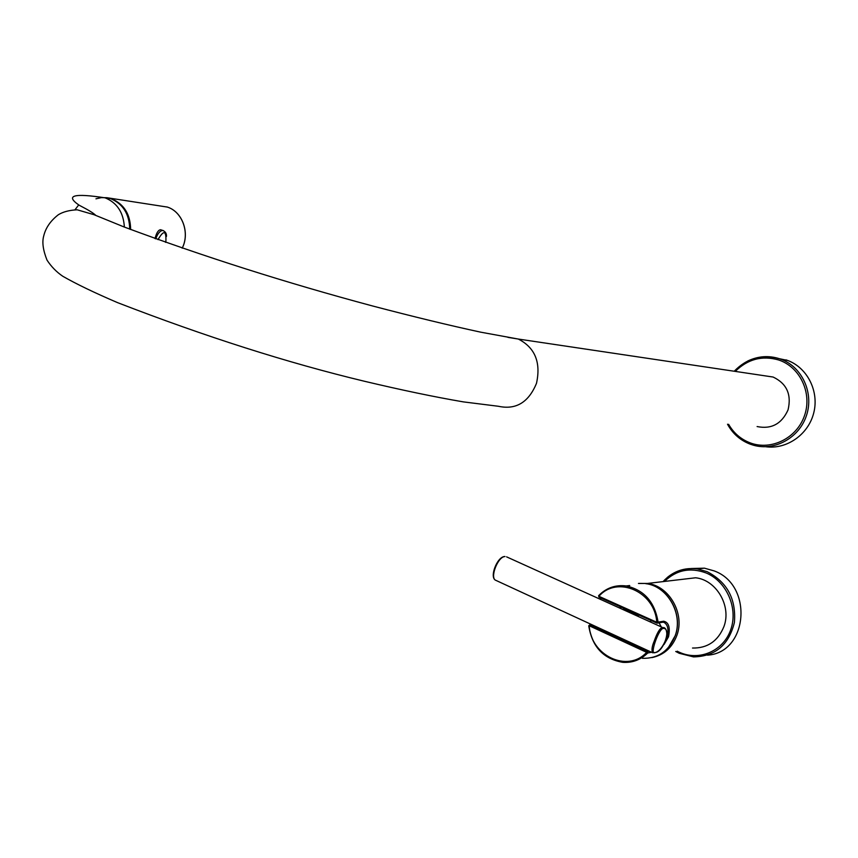 <?xml version="1.0" encoding="UTF-8"?>
<svg xmlns="http://www.w3.org/2000/svg" width="858" height="858" viewBox="0 0 858 858"><rect width="100%" height="100%" fill="white"/><g stroke="black" fill="none" stroke-linecap="round" stroke-linejoin="round"><path stroke-width="1.29" d="M650.836 621.771L650.718 620.355M590.615 624.109L588.738 625.772L589.939 624.817L614.95 636.368L614.124 634.974M619.637 607.732L621.61 607.303M660.992 626.34L659.073 622.844M656.874 623.09L656.767 622.254L598.916 596.299C617.02 575.192 654.965 591.452 656.767 622.254L658.086 622.136L656.874 623.09M624.892 608.719L624.088 607.603M600.654 599.184L600.514 597.812M651.533 652.252L647.704 653.013L646.653 652.359C627.488 673.283 590.626 655.458 589.242 625.761L614.221 637.322L614.95 636.368L647.372 651.372L647.704 653.013C640.669 659.845 632.389 662.955 622.833 662.344C603.442 658.965 592.074 646.782 588.738 625.772L590.98 624.281M664.092 644.433L668.521 636.808C670.388 627.466 668.747 622.264 663.62 621.213L658.086 622.136C654.793 602.048 644.165 589.982 626.19 585.95C615.411 584.695 606.22 587.934 598.605 595.677L598.981 597.125L624.088 608.397M648.959 651.061L646.653 652.359L614.221 637.322M666.677 638.03L667.267 636.507C668.843 629.118 667.696 624.399 663.835 622.329L663.073 622.189M629.708 585.542L626.19 585.95C615.508 584.663 606.359 587.859 598.745 595.538L598.981 597.125L624.152 608.44M692.513 648.037C707.518 648.294 717.996 641.119 723.948 626.522C731.713 605.973 716.312 579.922 695.602 577.777L680.265 579.59M667.342 577.423C676.04 570.302 686.046 567.47 697.35 568.929L704.407 568.168L714.092 570.881C753.506 584.974 748.144 652.691 707.485 655.158M704.407 568.168L691.216 568.522M636.722 615.411L623.144 609.309M495.935 580.383C488.899 577.992 497.136 556.402 504.826 556.499L505.008 556.552C497.79 556.445 489.425 578.442 495.935 580.383L652.659 652.766C651.426 650.278 651.951 646.396 654.214 641.13C657.11 632.839 659.834 628.26 662.397 627.413L506.574 556.853M663.009 628.421C671.953 627.316 663.406 652.734 654.869 652.541C649.474 655.63 658.172 629.718 663.009 628.421L662.397 627.413M161.433 230.019L160.607 229.74C158.322 229.923 156.467 232.872 155.03 238.578M130.008 229.258C130.137 219.219 126.834 210.961 120.12 204.515M102.07 197.404L110.628 198.659C123.026 203.893 129.386 214.06 129.719 229.15M757.11 426.555C771.428 429.45 781.735 423.884 788.052 409.867C791.698 394.476 786.722 383.537 773.112 377.037L764.167 375.707M785.949 359.856L787.623 360.446C807.442 367.771 819.347 391.441 813.706 413.041C808.268 434.684 786.582 449.646 765.819 446.739M632.668 613.588L634.984 613.277M626.737 609.577L624.399 609.877M615.036 637.73L617.385 636.475M656.713 623.015L624.967 608.783L624.924 607.947M598.895 597.061L598.605 595.72M675.353 635.392C683.386 613.674 667.503 586.003 645.688 583.655C667.299 585.982 683.354 613.727 675.235 635.563C669.004 651.072 658.065 658.654 642.417 658.322M622.833 662.344C603.56 658.987 592.224 646.793 588.835 625.772M667.267 636.507L668.521 636.808M657.582 623.09L662.676 622.243L663.62 621.213M638.459 583.451L647.425 583.451C668.993 585.767 685.038 613.459 676.93 635.252C672.286 647.608 663.963 655.051 651.962 657.593M664.489 581.445C676.319 569.948 690.207 567.127 706.134 572.972C726.544 581.338 738.373 608.075 730.791 629.525C723.509 651.104 699.066 661.497 679.225 652.187L677.187 651.19M663.062 581.617C672.264 571.589 683.697 567.363 697.35 568.929L707.099 571.664C727.176 582.078 736.271 599.013 734.405 622.458C728.86 644.98 715.218 656.467 693.489 656.896L679.364 653.303M639.242 615.197L636.99 615.54M652.659 652.766L654.869 652.541M102.863 197.512L111.572 198.799C124.045 204.075 130.395 214.307 130.641 229.504M166.999 206.95L167.331 207.068C182.325 211.636 190.058 232.968 182.186 248.155M75.021 209.727L78.7 204.923M95.924 196.611L105.148 197.844C117.106 202.81 123.509 212.548 124.356 227.07M773.112 377.037L518.307 339.049L480.727 332.175C449.356 325.407 413.224 316.645 372.318 305.909C286.1 282.797 203.421 256.499 124.281 227.038L93.983 214.693L77.188 209.802C69.369 210.167 63.084 211.819 58.333 214.747C50.504 220.817 45.624 227.917 43.694 236.068C41.956 242.138 43.05 250.139 46.986 260.071C51.255 266.634 56.531 272.029 62.784 276.265C76.105 283.912 94.359 292.707 117.535 302.627C205.416 336.636 287.634 362.816 364.189 381.199C401.48 390.058 434.523 396.954 463.309 401.876L498.412 406.274C515.926 410.06 528.625 402.413 536.497 383.311C541.066 362.355 535.006 347.608 518.307 339.049L507.968 337.376M735.274 371.396C747.661 359.148 762.076 355.319 778.506 359.931C799.988 366.784 812.472 393.103 804.514 415.604C796.878 438.224 771.181 450.804 750.321 442.921C740.937 439.35 733.708 433.151 728.624 424.313M747.79 360.993C758.086 356.102 768.65 355.341 779.45 358.708L781.134 359.298C802.101 367.031 814.017 392.964 806.509 415.39C799.27 437.902 774.635 451.394 753.41 445.205L750.396 444.229L753.41 445.205M155.738 238.835C157.722 233.397 160.103 230.62 162.87 230.48L163.46 230.652M158.011 239.65C163.706 229.847 166.334 230.416 165.894 241.345L165.594 242.353M657.131 623.165L624.174 608.451M600.214 598.991L600.278 597.715M675.3 635.542L668.339 647.629M638.867 583.419L647.425 583.451L695.602 577.777M675.729 651.479L679.246 653.292L693.489 656.896M625.697 609.105L623.487 609.459M654.6 652.788C659.276 651.694 663.352 646.46 666.848 637.086C667.074 631.22 666.012 628.035 663.642 627.53M182.207 248.155C190.09 233.011 182.411 211.669 167.331 207.068L106.885 197.705L101.373 197.63L95.967 198.82M95.914 215.487C91.452 211.165 80.405 206.059 78.904 205.041C65.026 195.409 73.767 193.007 105.148 197.844L110.628 198.659M787.623 360.446L779.439 358.708C762.054 353.946 746.986 358.118 734.212 371.235M727.52 424.227C732.721 433.719 740.325 440.379 750.31 444.208M160.607 229.74L162.87 230.48C165.487 231.66 166.688 233.644 166.473 236.422"/></g></svg>
